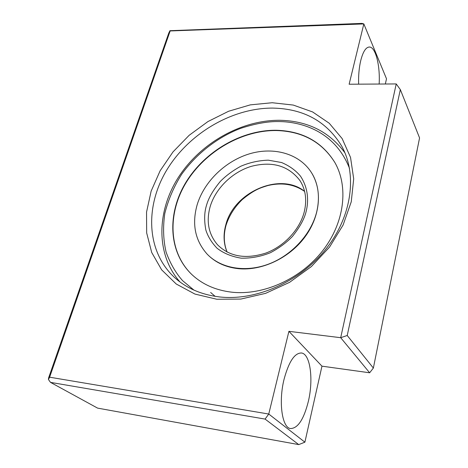 <?xml version="1.0" encoding="UTF-8"?>
<svg xmlns="http://www.w3.org/2000/svg" width="468" height="468" viewBox="0 0 468 468"><rect width="100%" height="100%" fill="white"/><g stroke="black" fill="none" stroke-linecap="round" stroke-linejoin="round"><path stroke-width="0.7" d="M216.83 299.251L194.922 294.062L176.249 284.017L161.659 269.855L151.708 252.486L146.665 232.912L146.542 212.127L151.152 191.108L160.138 170.761L173.008 151.907L189.171 135.287L207.956 121.551L228.606 111.255L250.31 104.867L272.177 102.732L293.272 105.066L312.618 111.946L329.226 123.236L342.149 138.598L350.532 157.423L353.703 178.87L351.246 201.825L343.097 225.02L329.566 247.057L311.378 266.561L289.604 282.315L265.596 293.354L240.844 299.07L216.83 299.251M272.598 108.09C231.976 107.979 189.031 133.357 166.941 169.732C144.864 206.019 146.162 251.269 174.453 277.395C186.399 288.247 201.451 294.764 219.603 296.946C256.142 301.076 299.935 281.783 325.95 249.034C352.012 216.286 357.365 174.663 341.862 146.408C326.828 121.452 303.738 108.681 272.598 108.09M308.394 401.222C313.613 379.291 310.296 354.095 301.573 353.007C294.723 352.79 288.896 361.507 284.094 379.156C278.39 401.643 281.999 427.682 290.499 428.542C297.882 428.431 303.849 419.322 308.394 401.222M379.138 84.041C380.279 65.877 375.652 47.139 369.527 47.028C365.988 47.028 363.063 51.521 360.752 60.518C359.085 67.638 358.377 75.523 358.628 84.164M298.742 444.6L265.093 419.088L50.515 382.374L97.584 408.114L298.742 444.6L304.89 442.178L321.961 366.163L369.65 372.785L373.365 368.059L419.568 137.925L400.339 89.604L347.221 335.492L340.692 337.703L396.226 83.936L400.339 89.604M373.365 368.059L347.221 335.492M369.65 372.785L340.692 337.703L288.914 331.326L321.961 366.163M304.89 442.178L268.755 414.034L288.914 331.326M385.334 84.006L386.504 78.794L363.829 23.921L170.159 30.952L49.62 377.196L268.755 414.034L265.093 419.088M50.515 382.374L48.432 379.507L48.608 377.892L168.72 33.21L169.919 30.695L361.957 23.4L363.829 23.921L349.134 84.222L396.226 83.936M48.432 379.507L49.62 377.196M231.9 292.196C215.613 290.283 202.188 284.328 191.617 274.318C168.082 251.661 167.064 213.063 186.048 182.116C205.031 151.111 241.868 129.747 276.5 130.268C302.463 131.081 321.879 141.763 334.749 162.326C348.736 186.568 344.7 222.411 322.762 250.637C300.86 278.858 263.466 295.647 231.9 292.196M191.734 274.429C168.293 251.743 167.333 213.186 186.311 182.292C205.294 151.339 242.091 130.022 276.676 130.543C302.562 131.356 321.949 141.997 334.831 162.466M311.466 172.628L311.635 172.903C322.639 190.353 320.258 216.596 304.639 237.399C289.048 258.207 261.899 270.919 238.645 268.702C225.851 267.351 215.45 262.595 207.441 254.428L207.219 254.2C220.972 268.48 245.548 272.832 268.784 264.022C292.009 255.218 311.355 233.959 316.766 211.659C320.118 196.893 318.351 183.883 311.466 172.628C299.596 153.796 274.213 146.607 249.976 153.685C225.711 160.781 204.37 181.256 197.227 204.534C191.693 223.944 195.021 240.499 207.219 254.2M210.629 292.459L215.128 296.349M193.963 290.119L182.602 280.671C175.629 272.797 170.124 263.262 166.093 252.059C163.274 239.99 162.846 227.115 164.806 213.426C168.269 199.701 173.868 186.679 181.602 174.359C198.502 150.831 221.194 135.615 240.897 128.279C255.493 123.558 268.158 121.317 278.893 121.563C299.608 121.674 334.468 129.952 349.52 168.404M304.604 191.359C280.332 171.733 234.105 191.816 225.874 224.587C223.142 234.322 223.534 243.471 227.05 252.047M210.185 206.546C215.666 188.253 232.35 172.037 251.404 166.315C272.323 160.969 288.493 165.701 299.918 180.513C305.604 189.364 307.066 199.76 304.299 211.706C299.918 229.332 284.357 246.221 265.859 253.071C245.747 259.447 229.677 256.716 217.643 244.887C208.517 234.257 206.031 221.481 210.185 206.546M306.248 211.033C308.582 201.392 308.5 188.429 300.567 176.278C295.834 170.475 289.499 165.888 281.566 162.519L268.263 160.167C258.705 160.477 249.526 162.513 240.733 166.275C232.625 170.744 225.804 175.816 220.264 181.496C213.121 190.154 208.558 198.017 206.581 205.095C204.294 212.144 204.054 220.469 205.861 230.063C207.903 236.516 211.647 242.588 217.082 248.268C223.681 253.334 231.742 256.639 241.272 258.184C251.263 258.348 260.998 256.511 270.481 252.685C279.244 247.993 286.568 242.564 292.465 236.404C299.959 226.998 304.551 218.544 306.248 211.033M301.111 352.942L301.573 353.007M368.878 47.046L369.527 47.028M279.841 120.288C241.143 119.96 200.497 143.12 178.542 177.132C156.651 211.074 155.575 254.34 179.964 281.941M279.905 120.288C307.728 120.896 329.408 131.748 344.945 152.849M304.627 191.441C294.273 184.246 282.064 182.268 268 185.509C260.103 187.943 254.498 189.517 242.26 199.573C234.585 207.055 229.191 215.578 226.085 225.137C223.394 234.743 223.739 243.723 227.12 252.082"/></g></svg>
